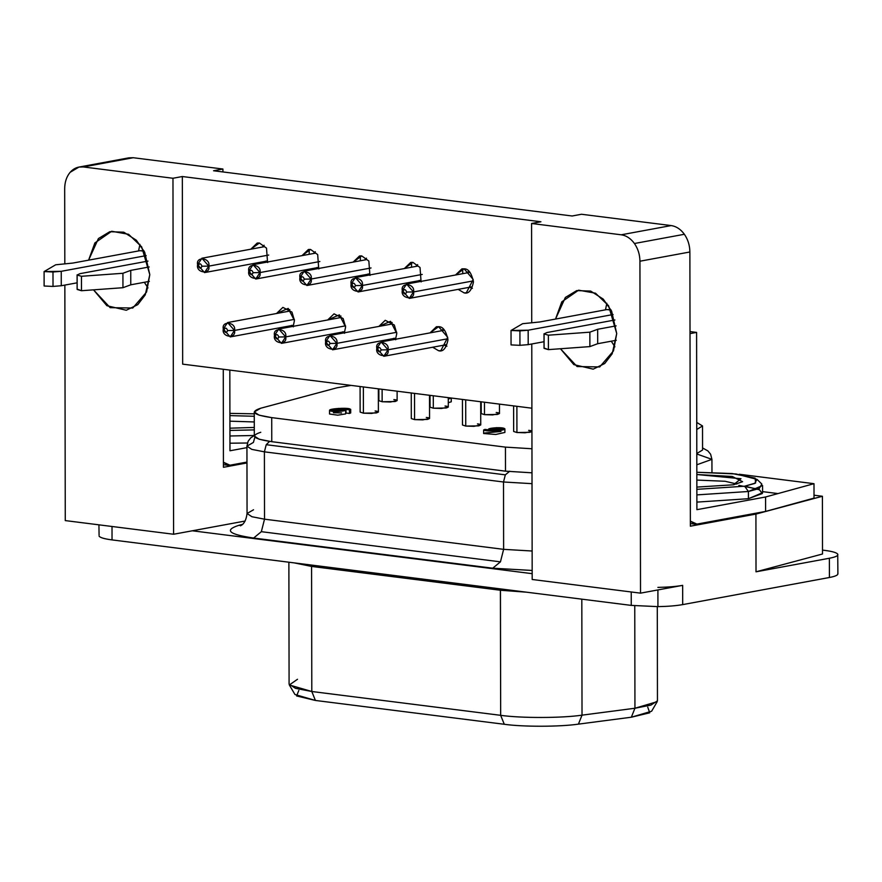 <?xml version="1.0" encoding="UTF-8"?>
<svg xmlns="http://www.w3.org/2000/svg" width="882" height="882" viewBox="0 0 882 882"><rect width="100%" height="100%" fill="white"/><g stroke="black" fill="none" stroke-linecap="round" stroke-linejoin="round"><path stroke-width="1.32" d="M443.348 328.953L441.485 330.761L443.348 328.953M444.131 345.127L446.524 346.152L444.131 345.127M446.909 346.207L444.881 344.785L446.909 346.207M377.441 349.437C378.687 346.747 379.933 346.902 381.178 349.911L388.036 349.801C390.009 341.488 374.828 339.57 376.835 348.39L377.441 349.437L376.835 348.39L381.101 341.918L388.036 349.801L447.913 338.743L388.036 349.801L383.758 356.284L376.835 348.39C374.85 356.714 390.042 358.621 388.036 349.801L381.178 349.911C379.944 352.613 378.698 352.458 377.441 349.437C378.698 352.458 379.944 352.613 381.178 349.911C379.933 346.902 378.687 346.747 377.441 349.437M528.638 430.361C532.276 430.714 532.662 431.375 529.784 432.323L516.929 432.522L516.885 406.304L516.929 432.522L525.11 432.786L531.912 431.43L531.868 408.201M426.282 417.451C429.931 417.803 430.317 418.465 427.439 419.413L414.573 419.612L414.529 393.394L414.573 419.612L422.765 419.876L429.556 418.52L429.523 395.29M340.992 316.043L339.129 317.851L340.992 316.043M341.786 332.216L343.296 332.988L341.786 332.216M344.553 333.297L342.525 331.875L344.553 333.297M274.478 335.48L278.756 329.008L285.691 336.891L345.568 325.833L285.691 336.891C287.664 328.578 272.472 326.66 274.478 335.48L275.096 336.527C276.331 333.826 277.576 333.991 278.833 337.001L285.691 336.891L278.833 337.001C277.576 333.991 276.331 333.826 275.096 336.527C276.342 339.548 277.587 339.702 278.833 337.001C277.587 339.702 276.342 339.548 275.096 336.527L274.478 335.48C272.505 343.804 287.697 345.711 285.691 336.891L281.413 343.374L274.478 335.48M468.827 271.083L466.964 272.891L468.827 271.083M469.621 287.256L472.002 288.282L469.621 287.256M472.388 288.337L470.36 286.915L472.388 288.337M402.313 290.52L406.591 284.048L413.515 291.942L473.391 280.873L413.515 291.942C415.499 283.618 400.307 281.711 402.313 290.52L402.92 291.567C404.165 288.877 405.411 289.031 406.657 292.041L413.515 291.942L406.657 292.041C405.411 289.031 404.165 288.877 402.92 291.567C404.177 294.588 405.422 294.742 406.657 292.041C405.422 294.742 404.177 294.588 402.92 291.567L402.313 290.52C400.34 298.844 415.521 300.762 413.515 291.942L409.237 298.414L402.313 290.52M496.202 412.489C499.84 412.842 500.226 413.504 497.349 414.452L484.494 414.65L484.472 402.214L484.494 414.65L492.674 414.915L499.477 413.559L499.455 404.11M366.482 258.172L364.619 259.981L366.482 258.172M367.265 274.346L368.786 275.129L367.265 274.346M370.043 275.427L368.003 274.004L370.043 275.427M299.957 277.61L304.235 271.138L311.17 279.032L371.046 267.963L311.17 279.032C313.143 270.708 297.951 268.79 299.957 277.61L300.575 278.657C301.82 275.967 303.055 276.121 304.312 279.131L311.17 279.032L304.312 279.131C303.055 276.121 301.82 275.967 300.575 278.657C301.82 281.678 303.066 281.832 304.312 279.131C303.066 281.832 301.82 281.678 300.575 278.657L299.957 277.61C297.984 285.933 313.176 287.852 311.17 279.032L306.892 285.503L299.957 277.61M393.846 399.579C397.495 399.932 397.881 400.593 395.004 401.542L382.138 401.74L382.115 389.304L382.138 401.74L390.329 402.005L397.12 400.637L397.109 391.2M264.126 245.262L262.263 247.07L264.126 245.262M264.92 261.436L266.43 262.219L264.92 261.436M267.687 262.516L265.658 261.094L267.687 262.516M197.612 264.699L201.89 258.228L208.814 266.121L268.701 255.052L208.814 266.121C210.798 257.798 195.606 255.879 197.612 264.699L198.23 265.747C199.464 263.057 200.71 263.211 201.956 266.221L208.814 266.121L201.956 266.221C200.71 263.211 199.464 263.057 198.23 265.747C199.475 268.767 200.721 268.922 201.956 266.221C200.721 268.922 199.475 268.767 198.23 265.747L197.612 264.699C195.639 273.023 210.82 274.93 208.814 266.121L204.536 272.593L197.612 264.699M445.024 406.029C448.662 406.393 449.048 407.043 446.171 408.002L433.316 408.201L433.294 395.764L433.316 408.201L441.496 408.465L448.299 407.098L448.277 397.65M315.304 251.723L313.441 253.531L315.304 251.723M316.098 267.885L317.608 268.668L316.098 267.885M318.865 268.977L316.836 267.544L318.865 268.977M248.79 271.16L253.057 264.688L259.992 272.571L319.868 261.513L259.992 272.571C261.965 264.258 246.784 262.34 248.79 271.16L249.397 272.207C250.642 269.506 251.888 269.66 253.134 272.681L259.992 272.571L253.134 272.681C251.888 269.66 250.642 269.506 249.397 272.207C250.653 275.217 251.899 275.371 253.134 272.681C251.899 275.371 250.653 275.217 249.397 272.207L248.79 271.16C246.806 279.473 261.998 281.391 259.992 272.571L255.714 279.043L248.79 271.16M417.649 264.633L415.786 266.441L417.649 264.633M418.443 280.796L419.953 281.579L418.443 280.796M421.21 281.887L419.182 280.454L421.21 281.887M351.135 284.07L355.413 277.598L362.348 285.481L422.224 274.423L362.348 285.481C364.321 277.168 349.129 275.25 351.135 284.07L351.753 285.118C352.987 282.416 354.233 282.571 355.49 285.592L362.348 285.481L355.49 285.592C354.233 282.571 352.987 282.416 351.753 285.118C352.998 288.127 354.244 288.282 355.49 285.592C354.244 288.282 352.998 288.127 351.753 285.118L351.135 284.07C349.162 292.383 364.354 294.301 362.348 285.481L358.07 291.953L351.135 284.07M375.115 410.99C378.753 411.354 379.139 412.004 376.261 412.963L363.406 413.162L363.362 386.944L363.406 413.162L371.587 413.426L378.389 412.059L378.345 388.83M289.825 309.593L287.962 311.401L289.825 309.593M290.608 325.756L292.129 326.538L290.608 325.756M293.386 326.847L291.358 325.414L293.386 326.847M223.3 329.03L227.578 322.558L234.513 330.441L294.39 319.372L234.513 330.441C236.486 322.128 221.294 320.21 223.3 329.03L223.918 330.077C225.164 327.376 226.409 327.531 227.655 330.541L234.513 330.441L227.655 330.541C226.409 327.531 225.164 327.376 223.918 330.077C225.164 333.087 226.409 333.242 227.655 330.541C226.409 333.242 225.164 333.087 223.918 330.077L223.3 329.03C221.327 337.343 236.519 339.261 234.513 330.441L230.235 336.913L223.3 329.03M477.46 423.911C481.109 424.264 481.484 424.915 478.606 425.874L465.751 426.072L465.707 399.855L465.751 426.072L473.932 426.337L480.734 424.97L480.69 401.74M392.964 338.666L394.475 339.449L392.964 338.666M395.731 339.757L393.703 338.324L395.731 339.757M325.656 341.94L329.934 335.469L336.858 343.352L396.746 332.282L336.858 343.352C338.842 335.039 323.65 333.12 325.656 341.94L326.274 342.988C327.509 340.287 328.754 340.441 330 343.462L336.858 343.352L330 343.462C328.754 340.441 327.509 340.287 326.274 342.988C327.52 345.998 328.765 346.152 330 343.462C328.765 346.152 327.52 345.998 326.274 342.988L325.656 341.94C323.683 350.253 338.864 352.172 336.858 343.352L332.58 349.823L325.656 341.94M149.797 274.655L141.671 246.85L128.574 234.292L111.683 231.271L94.881 242.925L88.597 260.157L98.409 238.559L109.809 231.701L123.756 232.186L136.324 240.213L144.703 252.23L149.797 274.655L146.566 292.019L132.774 308.027L110.162 307.653L93.525 289.847L106.898 305.712L126.28 310.255L137.779 304.632L145.276 294.842L149.797 274.655M138.551 250.929L139.929 244.369L138.551 250.929M616.716 333.55L608.591 305.745L595.493 293.199L578.603 290.178L561.812 301.82L555.528 319.063L565.34 297.466L576.74 290.597L590.686 291.082L603.255 299.108L611.623 311.125L616.716 333.55L613.486 350.915L599.694 366.934L577.082 366.548L560.445 348.743L573.818 364.608L593.2 369.161L604.71 363.527L612.207 353.748L616.716 333.55M605.471 309.836L606.849 303.265L605.471 309.836M267.522 262.009L266.507 248.14L259.385 243.002L266.507 248.14L267.522 262.009M309.218 249.408L309.185 254.314M294.434 320.53L291.975 312.107L282.89 307.388L276.507 313.507L288.182 308.402L294.434 320.53L293.221 326.34L294.434 320.53M318.7 268.47L317.685 254.6L310.552 249.452L317.685 254.6L318.7 268.47M369.878 274.919L368.852 261.05L361.73 255.912L368.852 261.05L369.878 274.919M421.045 281.38L420.03 267.511L412.908 262.362L420.03 267.511L421.045 281.38M464.119 292.879L466.313 292.813L473.226 279.473L464.086 268.823C468.496 268.69 471.616 273.1 473.447 282.031C471.65 290.498 468.54 294.114 464.119 292.879L458.166 289.373L464.119 292.879M345.612 326.979L343.153 318.556L334.058 313.838L327.685 319.968L339.35 314.852L345.612 326.979L344.388 332.79L345.612 326.979M396.79 333.44L394.32 325.017L385.236 320.298L378.863 326.428L390.528 321.313L396.79 333.44L395.566 339.25L396.79 333.44M438.641 350.749L440.835 350.683L447.747 337.343L438.597 326.693C443.018 326.56 446.138 330.971 447.957 339.901C446.16 348.368 443.062 351.984 438.641 350.749L432.687 347.243L438.641 350.749M64.684 188.649C64.75 182.056 66.569 176.62 70.119 172.332C66.569 176.62 64.75 182.056 64.684 188.649L64.816 263.872L64.684 188.649M689.878 251.987C689.79 245.372 687.96 239.474 684.377 234.281L634.434 243.509C638.006 248.702 639.847 254.6 639.935 261.215L689.878 251.987L690.363 526.19L755.918 514.085L822.41 496.268L814.02 495.21L822.41 496.268L755.918 514.085L690.363 526.19L689.878 251.987L639.935 261.215L640.519 593.145L682.657 585.361C676.108 586.53 667.861 587.214 657.895 587.39C667.861 587.214 676.108 586.53 682.657 585.361L682.69 604.611L682.657 585.361L640.519 593.145L639.935 261.215C639.847 254.6 638.006 248.702 634.434 243.509C630.751 238.46 626.341 235.549 621.215 234.799L671.158 225.572C676.285 226.321 680.695 229.232 684.377 234.281C687.96 239.474 689.79 245.372 689.878 251.987M657.906 589.937L657.928 606.629C667.894 606.452 676.141 605.78 682.69 604.611C676.141 605.78 667.894 606.452 657.928 606.629L631.258 605.394L112.036 539.905L112.014 526.488L112.036 539.905C104.462 538.913 100.14 537.656 99.093 536.135C100.14 537.656 104.462 538.913 112.036 539.905L631.258 605.394L631.236 591.976L631.258 605.394L657.928 606.629L657.906 589.937M98.927 524.834L99.082 535.142M824.769 550.39C832.354 551.382 836.665 552.639 837.724 554.161C836.665 552.639 832.354 551.382 824.769 550.39L822.509 550.114L824.769 550.39M288.877 562.209L289.087 684.112L295.404 688.313L311.798 691.499L311.578 566.42L311.798 691.499L500.667 715.324L500.447 590.245L526.62 592.197L500.447 590.245L311.578 566.42L294.07 562.859L311.578 566.42L311.522 565.064L311.578 566.42L500.447 590.245L500.392 588.889L500.667 715.324C520.942 718.246 561.823 718.168 582.021 715.159L581.822 599.165L582.021 715.159L634.941 708.246L634.764 605.791L634.941 708.246L650.96 705.093L657.454 700.804L657.288 606.64M253.531 509.774L247.059 513.5L246.938 446.149L251.8 449.379L264.402 451.838L266.221 444.693L505.331 474.847L509.741 471.22L505.331 474.847L503.512 481.991L503.622 549.343L500.447 561.845L261.348 531.681L253.63 538.042C228.868 534.382 223.918 530.148 238.79 525.341L242.528 524.338L238.79 525.341L241.348 525.308L238.79 525.341C223.918 530.148 228.868 534.382 253.63 538.042L261.348 531.681L264.523 519.178L264.402 451.838L264.523 519.178L251.91 516.731L247.059 513.5L251.91 516.731L264.523 519.178L503.622 549.343L264.523 519.178L261.348 531.681L500.447 561.845L503.622 549.343L503.512 481.991L505.331 474.847L266.221 444.693L264.402 451.838L503.512 481.991L264.402 451.838L251.8 449.379L246.938 446.149L253.421 442.422L254.876 437.13M144.031 250.896L139.962 250.675L72.842 263.068L55.687 264.787L44.1 271.579L61.244 271.314L146.18 255.615L61.244 271.314L61.266 285.746L53.019 286.418L61.266 285.746L61.244 271.314L52.986 271.987L53.019 286.418L44.122 286.011L53.019 286.418L52.986 271.987L44.1 271.579L44.122 286.011L44.1 271.579L55.687 264.787L72.842 263.068L139.962 250.675L143.601 251.127M77.109 289.296L77.087 274.864L77.109 289.296M77.142 275.03L79.92 273.674L147.978 261.094L79.92 273.674L77.142 275.03L77.164 289.461L81.475 290.718L81.453 276.286L77.142 275.03L81.453 276.286L122.929 273.277L130.745 270.377L149.212 266.959L130.745 270.377L130.768 284.809L149.356 281.369L130.768 284.809L130.745 270.377L122.929 273.277L81.453 276.286L81.475 290.718L122.951 287.708L122.929 273.277L122.951 287.708L130.768 284.809L122.951 287.708L81.475 290.718L77.164 289.131M223.367 462.212L229.993 465.211L228.14 465.266L223.422 462.278M610.961 309.791L606.893 309.571L539.773 321.974L522.618 323.694L511.031 330.474L528.164 330.21L613.1 314.521L528.164 330.21L528.197 344.642L519.939 345.314L528.197 344.642L528.164 330.21L519.917 330.882L519.939 345.314L511.053 344.906L519.939 345.314L519.917 330.882L511.031 330.474L511.053 344.906L511.031 330.474L522.618 323.694L539.773 321.974L606.893 309.571L610.52 310.023M544.04 348.203L544.018 333.771L544.04 348.203M544.062 333.936L546.84 332.569L614.908 319.99L546.84 332.569L544.062 333.936L544.084 348.368L548.406 349.625L548.384 335.193L544.062 333.936L548.384 335.193L589.86 332.172L597.676 329.273L616.132 325.866L597.676 329.273L597.698 343.704L616.275 340.276L597.698 343.704L597.676 329.273L589.86 332.172L548.384 335.193L548.406 349.625L589.882 346.604L589.86 332.172L589.882 346.604L597.698 343.704L589.882 346.604L548.406 349.625L544.084 348.037M690.297 521.108L696.923 524.106L695.071 524.162L690.352 521.185M229.937 428.189L254.292 427.439L229.937 428.189M229.904 413.371L254.259 413.823L229.904 413.371M696.857 487.085L733.46 484.791L742.589 481.693L732.258 476.467L696.835 474.516L740.979 478.728L733.46 484.791L696.857 487.085M736.911 484.053L725.125 481.274L696.846 480.073L725.125 481.274L736.911 484.053M744.849 486.169L759.468 489.786L762.335 493.534L748.421 498.705L696.89 502.101L748.421 498.705L748.41 491.495L748.421 498.705L762.577 492.707L762.566 485.497L748.41 491.495L744.662 486.214L755.609 483.016L755.124 478.132L732.236 473.557L696.835 472.267L735.985 473.965L757.01 479.367L754.661 483.479L744.662 486.214L748.41 491.495L759.27 488.518L761.827 484.053L757.01 479.367M757.814 489.113L738.829 485.376M748.41 491.495L696.868 494.89L748.41 491.495M744.662 486.214L696.868 489.334L744.662 486.214M837.757 573.399C838.484 574.932 835.706 576.299 829.411 577.501L682.69 604.611L829.411 577.501C835.706 576.299 838.484 574.932 837.757 573.399M229.959 443.205L247.412 443.007L229.959 443.205M254.303 435.488L229.948 435.984L254.303 435.488M254.292 429.887L229.937 430.427L254.292 429.887M254.281 421.949L229.915 421.177L254.27 421.949M254.27 416.271L229.915 415.609L254.27 416.271M611.27 341.202L614.897 346.835L611.27 341.202M528.197 344.642L544.029 341.72L528.197 344.642M690.022 331.577L696.593 332.404L696.901 509.675L696.593 332.404L690.022 331.577M690.022 333.617L696.593 332.404L690.022 333.617M739.292 474.262L813.998 483.689L814.02 498.121L813.998 483.689L765.576 496.985L765.598 511.417L814.02 498.121L765.598 511.417L765.576 496.985L696.901 509.675L765.576 496.985L813.998 483.689L739.292 474.262M778.001 493.578L762.577 491.627L778.001 493.578M696.923 524.106L765.598 511.417L696.923 524.106M581.514 214.26L671.158 225.572L581.514 214.26L572.153 215.991L213.554 170.755L572.153 215.991L581.514 214.26M144.339 282.295L147.978 287.94L144.339 282.295M61.266 285.746L77.098 282.824L61.266 285.746M229.827 370.098L229.97 450.779L229.827 370.098M229.993 465.211L246.971 462.069L229.993 465.211M246.949 447.637L229.97 450.779L246.949 447.637M124.748 159.289L133.259 157.724L222.914 169.024L222.914 171.946L222.914 169.024L133.259 157.724L83.316 166.952C78.2 166.411 73.801 168.197 70.119 172.332L78.939 167.073L83.316 166.952L172.971 178.263L83.316 166.952L133.259 157.724L128.882 157.845L78.939 167.073M223.267 369.271L223.433 467.295L246.971 462.94L223.433 467.295L223.267 369.271M254.259 411.949L254.303 436.006L259.154 439.236L271.766 441.684L271.722 417.627L271.766 441.684L505.485 471.164L505.441 447.119L531.956 448.762L505.441 447.119L271.722 417.627L259.11 415.179L254.259 411.949L260.73 408.223L337.078 387.771L351.069 385.39L337.078 387.771L260.73 408.223C249.716 411.784 253.377 414.926 271.722 417.627L505.441 447.119L505.485 471.164L532 472.818L505.485 471.164L271.766 441.684C253.421 438.971 249.76 435.84 260.774 432.279M696.791 446.501L696.802 453.535L702.568 450.007L702.524 425.951L696.758 429.479L696.747 422.445L702.524 425.951M499.708 429.291L499.708 428.365C497.161 427.726 489.477 429.148 494.041 429.413C496.599 430.052 504.272 428.63 499.708 428.365L499.708 429.291M492.795 429.06L494.041 429.413C489.477 429.148 497.161 427.726 499.708 428.365C504.272 428.63 496.599 430.052 494.041 429.413M334.686 410.88C337.222 411.508 344.862 410.097 340.32 409.832L340.32 410.758L340.32 409.832C337.773 409.204 330.133 410.615 334.686 410.88C330.133 410.615 337.773 409.204 340.32 409.832C344.862 410.097 337.222 411.508 334.686 410.88L333.44 410.527M341.566 410.185L340.32 409.832M349.459 413.46L346.009 413.03L345.998 409.413L346.009 413.03L349.459 413.46L349.459 409.854L345.998 409.413C345.446 408.686 343.021 408.631 338.732 409.237L345.656 410.295L337.74 411.574L329.537 410.417L338.655 408.388L350.694 409.336L349.459 409.854L349.459 413.46L350.694 412.952L350.694 409.336M329.537 410.417L329.537 414.022L337.751 415.179L345.667 413.912L345.656 410.295M345.998 409.413L349.459 409.854C354.498 407.275 329.218 408.267 329.57 410.295C330.783 413.316 357.96 409.921 338.732 409.237C343.021 408.631 345.446 408.686 345.998 409.413L346.516 409.171M451.154 398.014L448.288 399.105L451.154 398.014M448.288 400.891L448.288 402.721L451.253 401.795L451.253 398.19M500.965 428.718L499.708 428.365M488.341 429.832L484.857 429.391C479.797 431.982 505.199 430.989 504.846 428.95C503.633 425.907 476.313 429.325 495.64 430.008C491.329 430.625 488.893 430.57 488.341 429.832C488.893 430.57 491.329 430.625 495.64 430.008L488.672 428.939L496.632 427.66L504.89 428.828L495.717 430.868L487.812 430.074M483.623 429.909L483.623 433.514L495.728 434.473L504.89 432.434L504.89 428.828M513.611 405.896L513.655 431.463L516.929 432.522L516.929 430.383M411.255 392.986L411.299 418.553L414.573 419.612L414.573 417.473M481.197 401.806L481.219 413.581L484.494 414.65L484.494 412.511M378.852 388.896L378.863 400.671L382.138 401.74L382.138 399.601M430.019 395.345L430.041 407.131L433.316 408.201L433.316 406.051M360.088 386.525L360.132 412.092L363.406 413.162L363.395 411.012M462.433 399.436L462.477 425.003L465.751 426.072L465.751 423.922M341.61 412.952L333.396 412.743M501.009 431.452L484.868 432.996M322.746 701.377L328.6 702.116L322.746 701.377M476.093 720.726L483.623 721.674L476.093 720.726M503.512 481.991L532.022 483.667L503.512 481.991M266.221 444.693L269.572 441.397L266.221 444.693M837.724 554.161C838.451 555.693 835.673 557.049 829.367 558.251L756.017 571.812L822.509 553.995L756.017 571.812L829.367 558.251C835.673 557.049 838.451 555.693 837.724 554.161L837.9 573.895M696.802 453.987L711.928 459.357L696.824 464.781L711.928 459.357L710.616 454.23L707.882 450.9L702.557 447.946M503.622 549.343L532.144 551.018L503.622 549.343M500.447 561.845L492.729 568.195L532.177 570.467L492.729 568.195L500.447 561.845M253.63 538.042L492.729 568.195L253.63 538.042M532.177 573.664L192.32 530.788L532.177 573.664M647.73 707.166L649.747 712.799L631.336 717.22L578.416 724.133C560.015 726.867 522.761 726.944 504.284 724.276L315.414 700.451L296.595 695.942L298.833 690.441M657.2 701.664L634.941 708.246L631.336 717.22L651.622 711.223L657.2 701.664M631.336 717.22L634.941 708.246L582.021 715.159L578.416 724.133L631.336 717.22M578.416 724.133L582.021 715.159C561.823 718.168 520.942 718.246 500.667 715.324L504.284 724.276C522.761 726.944 560.015 726.867 578.416 724.133M289.34 684.972L294.963 694.509L315.414 700.451L311.798 691.499L289.34 684.972L297.499 679.272M311.798 691.499L315.414 700.451L504.284 724.276L500.667 715.324L311.798 691.499M829.367 558.251L829.411 577.501L829.367 558.251M245.108 521.042L173.589 534.249L172.971 178.263L182.331 176.532L182.662 364.145L531.89 408.201L182.662 364.145L182.331 176.532L540.931 221.768L182.331 176.532L172.971 178.263L173.589 534.249L65.268 520.589L64.849 285.084L65.268 520.589L173.589 534.249L245.108 521.042M430.041 332.878L438.597 326.693L436.414 326.748L430.041 332.878M382.358 341.687L381.52 340.783L382.358 341.687M331.18 335.237L330.342 334.333L331.18 335.237M455.52 275.008L464.086 268.823L461.892 268.878L455.52 275.008M407.837 283.817L406.999 282.913L407.837 283.817M404.342 268.558L412.908 262.362L410.714 262.428L404.342 268.558M356.659 277.367L355.821 276.463L356.659 277.367M353.164 262.097L361.73 255.912L359.536 255.967L353.164 262.097M305.492 270.906L304.643 270.002L305.492 270.906M301.997 255.648L310.552 249.452L308.369 249.518L301.997 255.648M280.013 328.777L279.164 327.872L280.013 328.777M254.314 264.457L253.476 263.553L254.314 264.457M250.819 249.187L259.385 243.002L257.191 243.057L250.819 249.187M462.708 273.685L462.741 268.778M411.53 267.224L411.563 262.318M360.352 260.774L360.385 255.868M756.017 571.812L755.918 514.085L756.017 571.812M822.509 553.995L822.41 496.268L822.509 553.995M213.554 170.755L222.914 169.024L213.554 170.755M540.931 221.768L531.57 223.488L621.215 234.799L531.57 223.488L531.736 322.779L531.57 223.488L540.931 221.768M531.78 343.98L532.188 579.485L640.519 593.145L532.188 579.485L531.78 343.98M634.434 243.509L684.377 234.281C680.695 229.232 676.285 226.321 671.158 225.572L621.215 234.799C626.341 235.549 630.751 238.46 634.434 243.509M394.673 338.335L393.703 338.324M390.307 324.311L392.17 322.503M292.317 325.425L291.358 325.414M420.152 280.465L419.182 280.454M317.807 267.555L316.836 267.544M266.629 261.105L265.658 261.094M368.974 274.015L368.003 274.004M471.33 286.926L470.36 286.915M343.495 331.886L342.525 331.875M445.851 344.796L444.881 344.785M381.101 341.918L443.536 330.386M278.756 329.008L341.191 317.476M406.591 284.048L469.015 272.516M304.235 271.138L366.669 259.606M201.89 258.228L264.324 246.695M253.057 264.688L315.491 253.145M355.413 277.598L417.848 266.055M227.578 322.558L290.013 311.015M329.934 335.469L392.369 323.926M228.14 465.266L223.433 464.671M695.071 524.162L690.352 523.566M488.672 428.939L488.683 430.328M246.938 446.149L248.151 441.187L250.874 437.748L254.303 435.543M711.961 472.355L711.928 459.357M247.059 513.5C245.527 525.496 239.739 525.683 240.521 525.815M332.58 349.823L395.015 338.291M230.235 336.913L292.67 325.381M358.07 291.953L420.493 280.421M255.714 279.043L318.148 267.511M204.536 272.593L266.97 261.05M306.892 285.503L369.326 273.96M409.237 298.414L471.672 286.87M281.413 343.374L343.837 331.83M383.758 356.284L446.193 344.741"/></g></svg>
